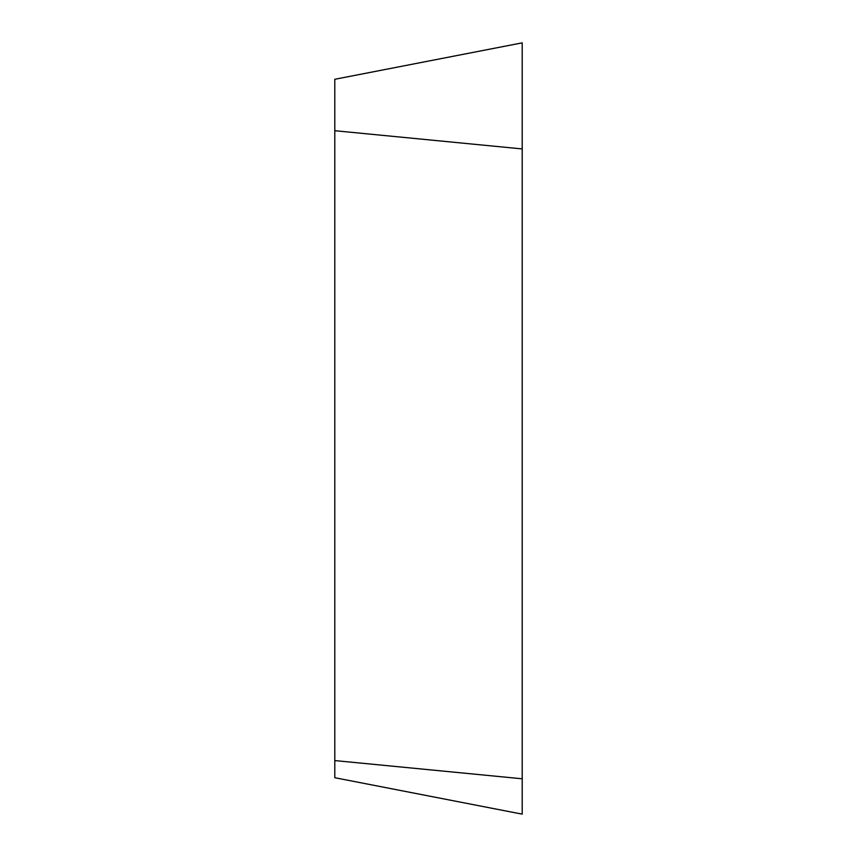 <?xml version="1.0" encoding="UTF-8"?>
<svg xmlns="http://www.w3.org/2000/svg" width="857" height="857" viewBox="0 0 857 857"><rect width="100%" height="100%" fill="white"/><g stroke="black" fill="none" stroke-linecap="round" stroke-linejoin="round"><path stroke-width="1.29" d="M522.202 148.936L522.202 42.85L334.798 79.283L522.202 42.85L522.202 778.788L522.202 148.936L334.798 130.714L334.798 777.717L522.202 814.15L522.202 778.788C522.202 825.087 522.202 825.087 522.202 778.788L334.798 760.577M334.798 79.283L334.798 130.714"/></g></svg>
